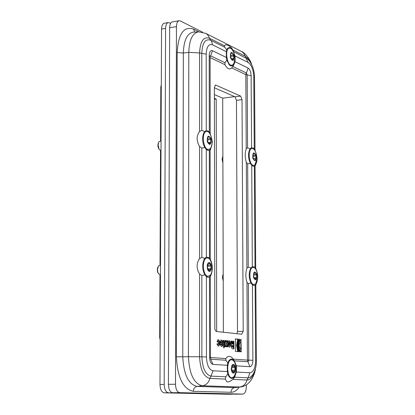 <?xml version="1.0" encoding="UTF-8"?>
<svg xmlns="http://www.w3.org/2000/svg" width="415" height="415" viewBox="0 0 415 415"><rect width="100%" height="100%" fill="white"/><g stroke="black" fill="none" stroke-linecap="round" stroke-linejoin="round"><path stroke-width="0.62" d="M230.657 56.419L233.65 55.978L233.396 54.972L230.678 55.377M233.65 55.978L233.661 58.432L231.477 58.748M230.75 53.706L230.59 56.922L231.886 59.672L232.234 60.045L233.453 59.189L233.661 58.432M231.622 53.338L232.359 53.229L232.011 52.855L230.699 53.742M232.359 53.229L233.396 54.972M233.847 55.252C233.987 61.192 232.836 61.991 230.387 57.654C230.252 51.693 231.409 50.895 233.847 55.252M234.724 58.017L234.055 63.007L232.997 64.683L231.892 65.238C226.974 66.4 224.349 48.405 229.402 48.078C231.274 48.041 232.805 49.873 233.998 53.561L234.169 54.194M231.892 65.238L229.832 65.155L229.096 64.667M226.881 49.437L228.53 48.213L229.402 48.078M161.01 150.521L159.583 149.784L159.023 148.969L158.11 144.887L158.701 142.257L159.35 141.468L161.051 141.079M158.701 142.257L158.001 144.057L157.954 146.158L158.483 148.191L159.583 149.784M207.588 139.969L210.789 139.601L210.519 138.574L207.552 138.916M210.789 139.601L210.794 142.189L208.211 142.48M207.713 137.557L207.484 140.986L208.875 143.72L209.222 144.072L210.54 143.019L210.794 142.189M208.704 136.95L209.404 136.867L209.051 136.509L207.687 137.567M209.404 136.867L210.519 138.574M211.002 138.807C211.136 145.058 209.891 146.049 207.267 141.785C207.137 135.518 208.382 134.527 211.002 138.807M209.845 148.876L208.641 149.405C203.21 150.474 201.047 131.716 206.582 131.519C211.282 130.518 214.161 145.909 209.845 148.876M208.641 149.405L206.748 149.384L205.575 148.653M203.687 133.065L205.679 131.628L206.582 131.519M222.891 162.986L222.056 159.251L222.876 156.087M253.041 156.393L255.853 156.097L255.614 155.137L252.989 155.418M255.853 156.097L255.868 158.53L253.534 158.774M253.15 154.24L252.953 157.472L254.193 160.014L254.494 160.34L255.65 159.319L255.868 158.53M254.022 153.623L254.618 153.555L254.317 153.228L253.134 154.245M254.618 153.555L255.614 155.137M256.039 155.35C256.19 161.222 255.095 162.182 252.766 158.224C252.621 152.336 253.71 151.376 256.039 155.35M256.828 158.971L254.955 164.802L253.83 165.336C249.036 166.265 247.179 148.637 252.066 148.534C253.783 148.549 255.158 150.251 256.19 153.643L256.32 154.131M253.83 165.336L252.164 165.32L251.308 164.817M249.607 149.701L251.205 148.627L252.066 148.534M160.46 274.849L158.468 273.61L157.83 272.095L157.513 269.641L158.276 266.414L158.774 265.797L160.501 265.32M158.276 266.414L157.482 268.189L157.316 270.284L157.731 272.339L158.738 273.999M207.708 266.212L210.965 266.005L210.69 264.993L207.588 265.19M207.692 266.02L207.619 265.429M210.965 266.005L210.97 268.671L207.728 268.868M208.563 269.709L210.701 269.574L210.97 268.671M210.701 269.574L209.087 270.725M208.942 263.478L209.559 263.437L209.243 263.126L207.879 264.443L207.609 265.351L207.609 268.028L209.025 270.596L209.57 270.694M209.559 263.437L210.69 264.993M211.183 265.154L211.328 269.034L210.784 270.57L209.943 271.405L208.968 271.369L208.06 270.471L207.391 268.884L207.246 264.983L207.796 263.442L208.641 262.617L209.611 262.664L210.519 263.567L211.183 265.154M210.011 275.384L208.304 276.229C202.655 277.028 201.472 257.907 207.173 258C211.795 257.253 214.15 271.768 210.011 275.384M208.304 276.229L206.867 276.25L205.077 275.171M204.076 259.489L206.26 258.063L207.173 258M223.223 280.976L222.378 277.272L223.208 273.884M253.778 275.083L256.646 274.917L256.403 273.973L253.674 274.133M256.646 274.917L256.662 277.417L253.788 277.583M254.53 278.382L256.429 278.273L256.662 277.417M256.429 278.273L255.018 279.362M254.862 272.556L255.396 272.525L254.919 272.427L253.928 273.485L253.695 274.341L253.71 276.852L253.954 277.801L255.241 279.534L255.443 279.337M255.396 272.525L256.403 273.973M256.833 274.113C256.989 280.135 255.884 281.318 253.518 277.661C253.373 271.623 254.478 270.44 256.833 274.113M257.616 277.697L255.739 283.715L254.208 284.529C249.233 285.235 248.18 267.286 253.197 267.416C255.043 267.54 256.403 269.46 257.269 273.174L257.388 273.801M254.208 284.529L252.911 284.55L251.563 283.793M250.593 268.531L252.325 267.473L253.197 267.416M236.322 394.162L172.609 392.735C170.057 392.175 168.661 389.379 168.417 384.337L169.657 27.743C169.771 24.319 170.679 22.369 172.381 21.896L179.156 20.776C177.464 21.248 176.562 23.204 176.453 26.633L175.498 384.228C175.742 389.286 177.138 392.092 179.669 392.652L242.92 394.089C245.011 393.622 246.147 391.122 246.323 386.598L246.313 384.959M231.793 367.576L234.932 367.508L234.672 366.544L231.814 366.611M234.932 367.508L234.942 370.149L231.746 370.211M232.327 371.129L234.693 371.083L234.942 370.149M234.693 371.083L233.624 372.348L233.126 372.354M233.064 365.169L233.593 365.159L233.08 365.127L232.011 366.383L231.752 367.317L231.762 369.967L232.026 370.937L233.38 372.587L233.624 372.348M233.593 365.159L234.672 366.544M235.139 366.632L235.414 368.525L234.776 372.058L233.982 372.997L233.059 373.095L232.193 372.333L231.56 370.849L231.28 368.945L231.923 365.408L232.722 364.474L233.645 364.386L234.506 365.153L235.139 366.632M233.993 376.659L232.011 377.769C226.6 378.314 226.211 359.447 231.627 359.784C234.107 360.21 235.58 363.026 236.036 368.224L235.642 372.929L233.993 376.659M232.011 377.769L230.979 377.785L229.018 376.68M228.691 360.993L230.724 359.805L231.627 359.784M231.103 341.13L231.7 341.187L231.788 342.93L232.426 343.988L232.841 343.978L232.831 341.244L233.853 341.343L233.878 348.865L232.104 348.709L231.238 346.753L231.741 344.839L231.093 341.078L232.115 341.177L232.203 342.92L232.841 343.978M232.831 341.296L233.438 341.353L233.469 348.828M232.457 345.659L232.068 345.669L231.845 346.281L232.167 347.049L232.851 347.059L232.846 345.69L232.483 345.659L232.26 346.271L232.851 347.059M231.7 341.187L232.115 341.177M231.762 342.027L232.177 342.012M233.438 341.353L233.853 341.343M240.804 340.393L240.653 340.388C237.567 340.175 237.748 351.043 240.856 350.997L241.265 350.986L241.271 351.904C239.497 351.396 238.516 349.233 238.329 345.415C238.469 341.804 239.367 339.818 241.032 339.46L241.063 340.378C237.982 340.16 238.158 351.028 241.265 350.986M240.85 339.48L241.214 339.465M240.799 339.486L240.804 340.383M240.856 350.997L240.861 351.811M238.734 339.273L239.087 339.309C236.949 343.215 236.96 347.355 239.113 351.728M239.559 351.764L238.822 351.702C237.032 347.376 237.017 343.215 238.765 339.221L239.497 339.294C237.349 343.247 237.37 347.407 239.559 351.764M239.087 339.309L239.497 339.294M217.662 339.838L218.352 339.906L219.255 341.685L219.26 344.455L218.612 346.048M219.68 344.445L218.788 346.063L217.927 345.986L217.024 344.206L217.019 343.786L218.083 343.879L218.357 344.564L218.622 343.921L218.295 341.306L218.077 341.944L217.019 341.846L217.834 339.807L218.772 339.89L219.675 341.675L219.68 344.445L219.26 344.455M218.295 341.306L217.875 341.322L217.657 341.903M217.024 343.838L218.357 344.564M217.662 343.895L218.083 343.879M223.218 345.052L223.695 345.041L223.69 342.468L223.182 341.763L223.177 340.316L223.841 340.378L224.733 342.147L224.743 346.727L223.706 347.946L223.701 346.494L223.218 346.452L223.218 345L223.695 345.041M223.177 340.367L224.313 342.162L224.328 346.738L223.706 347.563M224.328 346.738L224.743 346.727M220.168 342.806L221.755 342.951L221.454 341.602L221.216 342.235L220.168 342.136L220.163 341.721L220.972 340.108L221.906 340.191L222.798 341.965L222.808 344.725L221.994 346.338L221.071 346.26L220.173 344.486L220.168 342.806M220.168 342.857L221.755 342.951M220.801 340.139L221.491 340.207L222.383 341.981L222.388 344.74L221.745 346.323M221.755 343.879L221.221 343.833L221.517 344.844L221.755 343.879M221.517 344.844L221.102 344.86L220.806 344.17L221.221 343.833M221.454 341.602L221.034 341.618L220.801 342.199M224.909 340.539L225.615 340.606L226.056 342.064L226.471 342.053L226.87 340.668L227.975 340.777L227.01 343.864L227.908 346.862L226.772 346.764L226.44 345.643L226.139 346.707L225.029 346.608L225.89 343.817L224.894 340.482L226.035 340.591L226.471 342.053M226.44 345.643L226.019 345.659L225.734 346.67M226.855 340.725L227.56 340.793L226.595 343.874L227.477 346.826M225.615 340.606L226.035 340.591M227.56 340.793L227.975 340.777M226.595 343.874L227.01 343.864M229.853 347.033L228.961 346.956L228.079 345.202L228.068 342.463L228.862 340.865L229.827 340.954L230.704 342.707L230.714 345.436L229.853 347.033M228.691 340.902L229.412 340.969L230.289 342.723L230.299 345.451L229.671 347.018M229.682 343.023L229.386 342.349L229.101 342.972L229.433 345.555L229.682 343.023M229.324 342.349L228.94 342.359L228.686 342.982L228.691 344.881L229.018 345.571L229.433 345.555M240.809 341.322L240.85 349.835M240.975 341.28L241.26 349.954C238.672 346.987 238.615 344.092 241.094 341.27L241.219 341.275M235.43 351.427L235.378 338.884L238.085 339.154L236.97 345.29L238.143 351.65L235.43 351.427M235.378 338.941L237.676 339.169L236.555 345.306L237.707 351.614M237.676 339.169L238.085 339.154M232.924 66.535L246.406 72.993L245.82 74.627L231.778 67.936L231.471 68.221C229.272 69.819 227.088 68.631 224.925 64.673L224.966 62.722L226.782 60.087L226.372 57.478L226.325 51.657L227.078 49.058C229.557 46.039 231.881 47.528 234.039 53.525L235.082 55.999L235.087 61.721L233.334 65.845L231.471 68.221M227.783 362.995L225.89 360.241L225.827 358.586C227.358 356.392 229.028 355.811 230.849 356.848C232.265 357.491 233.655 359.338 235.004 362.378L236.389 365.864L236.441 372.032L235.077 375.617C234.926 377.915 232.774 380.016 228.618 381.925L227.586 381.971L226.538 381.452L225.35 379.082L225.822 376.799L227.768 373.962L227.368 371.544L227.373 365.304L227.783 362.995L228.93 360.63C231.363 357.938 233.479 358.887 235.279 363.483M251.044 283.046L248.341 283.595L246.972 282.314C245.524 277.329 245.498 272.624 246.894 268.204L248.248 267.141L250.951 267.986L252.315 266.612L255.023 267.073L255.718 268.749C258.255 274.346 258.291 279.471 255.822 284.119L255.142 285.37L253.861 285.556L252.424 284.783L251.044 283.046C248.689 277.739 248.616 272.78 250.821 268.173L250.951 267.986M250.323 163.411L247.656 163.806L246.308 162.462C244.876 157.368 244.85 152.798 246.23 148.736L247.568 147.802L250.235 148.762L251.578 147.59L254.255 148.497L254.94 150.323C257.445 156.196 257.476 161.176 255.038 165.274L254.369 166.296L253.103 166.254L251.687 165.263L250.323 163.411C248.103 158.255 247.937 153.566 249.814 149.338L250.235 148.762M215.069 85.241L215.867 85.132L240.601 96.083L235.035 96.814L236.462 100.352L237.484 331.492L237.027 333.712M236.462 100.352L242.023 99.631L240.601 96.083M242.023 99.631L243.2 331.284L237.484 331.492M215.867 85.132L215.452 85.065L214.363 87.498L214.846 328.836L215.395 330.693L216.36 331.497L241.774 334.22L243.2 331.284M214.363 87.752L235.035 96.814M223.369 332.249L222.71 98.173L234.589 96.617M222.71 98.173L214.379 94.594M226.699 49.867L224.811 47.294L224.344 45.717L225.646 44.696C230.003 45.458 232.763 48.233 233.925 53.027L234.039 53.525M255.718 268.749L255.038 165.274M204.766 147.553C202.224 142.314 201.934 137.355 203.89 132.681L206.26 130.45L209.295 131.69L210.094 133.765C212.703 139.855 212.713 145.011 210.115 149.229L209.316 150.401L207.723 150.37L206.276 149.436L204.766 147.553L201.809 148.046L201.846 257.383L204.844 258.384L206.369 257.056L209.451 257.793L210.26 259.707C212.911 265.517 212.916 270.824 210.281 275.633L209.471 277.059L207.853 277.319L206.39 276.613L204.854 274.865C202.141 269.485 201.955 264.236 204.299 259.11L204.844 258.384M224.811 47.294L210.566 40.172C205.264 38.543 202.333 42.916 201.778 53.276L201.804 130.429L204.756 131.56M201.804 130.429L199.563 131.493C196.337 135.949 196.337 140.934 199.563 146.443L201.809 148.046M235.378 374.346L233.759 377.437L232.566 378.319L231.612 378.49L229.272 377.033L227.768 373.962M232.872 379.403L246.967 380.01L248.077 377.826L250.266 377.271L252.268 375.451C255.085 371.43 256.46 366.481 256.387 360.594L255.822 284.119M204.854 274.865L201.851 275.529L199.574 274.014C196.3 268.593 196.3 263.458 199.574 258.612L201.846 257.383M234.034 63.599L232.478 65.684L231.637 65.969L230.439 65.736L229.391 64.973L226.782 60.087M210.26 259.707L210.115 149.229M210.094 133.765L210.203 133.661C213.844 145.738 211.484 140.97 211.972 144.902L210.223 150.163M209.471 277.059L209.57 357.18L210.498 357.325L210.281 275.633M210.099 56.907L210.628 55.849L224.966 62.722M246.23 148.736L245.82 74.627L247.153 74.897L247.568 147.802M234.33 360.822L248.03 361.766L247.402 360.127L248.782 360.163L248.341 283.595M210.602 358.482L211.053 359.214L225.89 360.241M202.613 32.204L180.484 21.015L179.156 20.776M214.384 98.251L216.205 99.024L216.682 331.528M216.205 99.024L214.384 99.263M170.638 23.276L168.334 22.566C166.623 23.038 165.71 24.988 165.595 28.407L161.549 29.066L159.972 384.466C160.216 389.488 161.617 392.279 164.19 392.834L228.385 394.25M228.328 394.25L168.391 392.787C165.829 392.227 164.428 389.436 164.19 384.399L165.595 28.407M232.291 394.209L232.898 394.089M168.334 22.566L164.299 23.23C162.581 23.707 161.668 25.652 161.549 29.066M246.972 282.314L247.402 360.127L233.277 359.115M232.384 59.916L232.052 59.962M209.409 143.912L209.004 143.958M254.665 160.185L254.296 160.221M242.863 394.089L236.213 394.162M179.669 392.652L172.609 392.735M176.453 26.633L169.657 27.743M175.498 384.228L168.417 384.337M232.167 347.049L232.582 347.039M231.845 346.281L232.26 346.271M231.788 342.93L232.203 342.92M219.255 341.685L219.675 341.675M218.352 339.906L218.772 339.89M224.313 342.162L224.733 342.147M223.426 340.393L223.841 340.378M222.388 344.74L222.808 344.725M222.383 341.981L222.798 341.965M220.806 344.17L221.221 344.154M221.491 340.207L221.906 340.191M230.299 345.451L230.714 345.436M230.289 342.723L230.704 342.707M229.412 340.969L229.827 340.954M228.686 342.982L229.101 342.972M228.691 344.881L229.106 344.87M236.555 345.306L236.97 345.29M210.099 57.607L224.925 64.673M210.504 357.497L225.827 358.586M246.308 162.462L246.894 268.204M199.574 274.014L199.579 356.77L188.436 356.713L188.799 52.363L199.558 52.928L199.563 131.493M199.563 146.443L199.574 258.612M226.372 57.478L212.464 50.697C210.488 50.122 209.399 51.771 209.202 55.636L209.295 131.69M209.202 55.636L210.099 56.549L210.203 133.666M209.316 150.401L209.451 257.793M209.57 357.18C209.782 361.449 210.919 363.856 212.973 364.406L227.373 365.304M212.973 364.406L210.747 359.079M236.389 365.864L249.897 366.704C251.739 366.414 252.735 364.271 252.891 360.282L248.782 360.163L248.03 361.766L249.897 366.704M252.424 284.783L252.891 360.282M251.672 64.574C250.344 59.2 244.17 52.16 241.629 51.538L205.783 33.387L207.199 34.367L208.584 36.089L209.445 38.237L211.816 41.863L212.454 44.784L226.325 51.657M212.464 50.697L210.628 55.849L210.135 55.942M251.578 147.59L251.132 75.706C250.935 71.878 249.944 69.341 248.16 68.096L235.087 61.721M248.16 68.096L246.406 72.993L247.153 74.897L251.132 75.706M247.656 163.806L248.248 267.141M235.082 55.999L248.123 62.458L245.192 56.191L232.649 49.893M233.443 51.616L247.802 59.117C252.18 63.791 254.421 69.99 254.53 77.724L253.788 76.977L254.255 148.497M241.629 51.538L243.595 53.084L245.192 56.191L247.822 58.349L250.214 61.97M212.454 44.784C208.672 43.653 206.582 46.786 206.198 54.194L199.558 52.928C200.191 41.293 203.49 36.395 209.445 38.237L224.344 45.717M227.368 371.544L212.983 370.777C209.046 369.76 206.872 365.153 206.457 356.957L201.882 356.822C202.468 368.302 205.518 374.735 211.033 376.115L209.876 378.418L225.35 379.082M206.39 276.613L206.457 356.957M255.142 285.37L255.63 360.474C255.344 368.074 253.446 372.167 249.934 372.753L236.441 372.032M253.788 76.977C253.415 69.694 251.526 64.854 248.123 62.458M251.744 165.32L252.315 266.612M254.369 166.296L255.023 267.073M206.198 54.194L206.26 130.45M198.915 31.82L193.499 29.091C183.757 26 178.326 33.797 177.195 52.482L176.411 356.77C177.48 377.531 183.098 389.052 193.266 391.329L230.999 392.274C234.029 392.289 236.763 390.577 239.216 387.143M176.411 356.77L182.776 356.838L183.337 53.027L177.195 52.482M194.656 32.059L193.499 29.091M193.416 32.131C187.16 33.273 183.804 40.239 183.337 53.027L188.799 52.363C189.245 39.799 192.519 32.951 198.619 31.836L193.416 32.131M230.999 392.274C231.186 389.644 232.416 388.087 234.683 387.6L240.664 386.977L234.683 387.6L197.104 386.412C194.749 386.925 193.473 388.565 193.266 391.329M201.851 275.529L201.882 356.822L199.579 356.77C200.243 369.666 203.672 376.882 209.876 378.418C208.698 382.656 206.219 385.115 202.432 385.789L197.104 386.412C188.457 384.404 183.684 374.548 182.776 356.838L188.436 356.713C189.333 374.117 193.997 383.808 202.432 385.789L239.823 387.008C243.47 386.37 245.851 384.036 246.967 380.01C250.146 379.933 252.626 377.162 254.411 371.705M249.934 372.753L248.077 377.826L234.387 377.194M256.387 360.594L255.63 360.474M225.822 376.799L211.033 376.115L212.983 370.777M206.276 149.436L206.369 257.056M161.305 84.753L160.818 87.093L161.295 86.424M159.972 274.844L159.687 337.613L160.18 337.452M232.234 394.209L228.271 394.25M168.391 392.787L164.19 392.834M164.19 384.399L159.972 384.466M233.214 59.195L231.788 59.402M234.74 58.671L233.998 53.561M210.441 143.025L208.667 143.227M256.802 159.479L256.19 153.643M257.575 278.335L257.269 273.174M242.92 394.089L236.265 394.162M236.057 369.127L236.036 368.224M232.483 345.659L232.068 345.669M240.653 340.388L241.063 340.378M229.355 342.349L228.94 342.359M255.111 166.109C256.693 161.71 258.467 160.216 255.007 150.189M255.889 284.752C258.332 279.461 258.296 274.045 255.785 268.495M210.395 276.328C212.973 270.855 212.962 265.232 210.369 259.458M254.53 77.724L255.007 150.204M205.783 33.387L198.619 31.836M240.664 386.977C250.51 385.623 254.815 374.714 255.552 368.183M210.498 357.325L210.628 358.949M210.099 56.549L210.016 56.108M160.014 265.351L160.532 150.453M160.574 141.136L160.818 87.109M159.692 337.613L160.169 340.144"/></g></svg>
